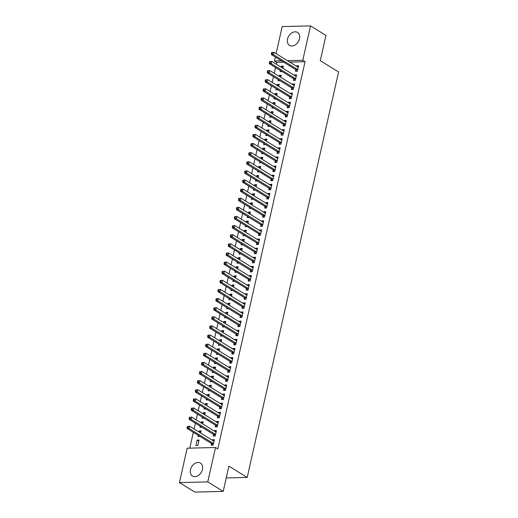 <?xml version="1.0" encoding="UTF-8"?>
<svg xmlns="http://www.w3.org/2000/svg" width="518" height="518" viewBox="0 0 518 518"><rect width="100%" height="100%" fill="white"/><g stroke="black" fill="none" stroke-linecap="round" stroke-linejoin="round"><path stroke-width="0.78" d="M299.475 38.772A7.628 5.543 121.7 0 1 289.497 45.416A7.628 5.543 121.7 0 1 287.522 39.064A7.628 5.543 121.7 0 1 297.5 32.427A7.628 5.543 121.7 0 1 299.475 38.772M202.428 469.418A7.628 5.543 121.7 0 1 192.45 476.055A7.628 5.543 121.7 0 1 190.475 469.703A7.628 5.543 121.7 0 1 200.453 463.066A7.628 5.543 121.7 0 1 202.428 469.418M283.741 62.212L276.722 62.38L276.314 64.193M275.557 67.554L274.255 73.31M273.498 76.67L272.203 82.433M271.445 85.787L270.143 91.55M269.392 94.911L268.091 100.673M267.333 104.027L266.038 109.79M265.281 113.151L263.979 118.913M263.222 122.267L261.927 128.03M261.169 131.391L259.868 137.153M259.117 140.507L257.815 146.27M257.058 149.631L255.762 155.394M255.005 158.748L253.703 164.51M252.946 167.871L251.651 173.634M250.893 176.988L249.592 182.75M248.834 186.111L247.539 191.874M246.782 195.228L245.48 200.99M244.729 204.351L243.428 210.114M242.67 213.468L241.375 219.231M240.617 222.591L239.316 228.354M238.558 231.708L237.263 237.471M236.506 240.831L235.204 246.587M234.453 249.948L233.152 255.711M232.394 259.065L231.099 264.827M230.342 268.188L229.04 273.951M228.283 277.305L226.988 283.068M226.23 286.428L224.929 292.191M224.171 295.545L222.876 301.308M222.118 304.668L220.823 310.431M220.066 313.785L218.764 319.548M218.007 322.908L216.712 328.671M215.954 332.025L214.653 337.788M213.895 341.148L212.6 346.911M211.843 350.265L210.541 356.028M209.79 359.388L208.489 365.151M207.731 368.505L206.436 374.268M205.678 377.628L204.377 383.391M203.619 386.745L202.324 392.508M201.567 395.869L200.265 401.625M199.514 404.985L198.213 410.748M197.455 414.109L196.16 419.865M195.403 423.225L194.101 428.988M193.344 432.342L189.789 448.135M276.722 62.38L274.43 60.969L275.323 57.019M276.081 53.665L282.18 26.586L310.528 25.9L302.784 60.282L287.419 60.651M310.528 25.9L325.971 35.418L320.279 60.684L338.584 71.963L247.203 477.434L228.904 466.148L223.213 491.414L194.859 492.1L179.416 482.582L187.166 448.2L215.514 447.513L207.77 481.895L179.416 482.582M226.243 477.939L247.203 477.434M278.354 79.662L278.101 80.756L280.024 80.691M279.105 76.301L279.338 75.285L281.255 75.239L280.782 77.337M293.758 78.911L293.428 80.387L295.344 80.342L296.574 74.87L294.658 74.916L294.541 75.434M274.242 97.902L273.996 98.996L275.913 98.932M275 94.541L275.226 93.525L277.143 93.48L276.67 95.577M289.653 97.151L289.316 98.627L291.233 98.582L292.463 93.111L290.553 93.156L290.436 93.674M270.131 116.142L269.884 117.236L271.801 117.172M270.888 112.782L271.115 111.765L273.031 111.72L272.559 113.811M285.541 115.391L285.204 116.867L287.121 116.822L288.358 111.351L286.441 111.396L286.325 111.914M266.019 134.382L265.773 135.476L267.689 135.412M266.776 131.022L267.003 130.005L268.92 129.96L268.447 132.051M281.429 133.631L281.093 135.107L283.009 135.062L284.246 129.584L282.329 129.636L282.213 130.154M261.907 152.622L261.661 153.716L263.584 153.652M262.665 149.262L262.891 148.245L264.808 148.2L264.335 150.291M277.318 151.871L276.988 153.347L278.898 153.302L280.134 147.824L278.218 147.876L278.101 148.394M257.796 170.862L257.55 171.957L259.473 171.892M258.553 167.502L258.786 166.485L260.696 166.44L260.23 168.531M273.206 170.111L272.876 171.587L274.793 171.536L276.023 166.064L274.106 166.116L273.99 166.634M253.69 189.102L253.438 190.197L255.361 190.132M254.442 185.742L254.675 184.725L256.591 184.68L256.119 186.771M269.095 188.351L268.764 189.828L270.681 189.776L271.911 184.304L269.995 184.356L269.878 184.874M249.579 207.336L249.333 208.437L251.249 208.372M250.336 203.982L250.563 202.965L252.48 202.92L252.007 205.011M264.989 206.591L264.653 208.068L266.569 208.016L267.8 202.544L265.889 202.59L265.773 203.114M245.467 225.576L245.221 226.677L247.138 226.612M246.225 222.222L246.451 221.205L248.368 221.16L247.895 223.252M260.878 224.825L260.541 226.301L262.458 226.256L263.694 220.785L261.778 220.83L261.661 221.348M241.356 243.816L241.11 244.917L243.026 244.852M242.113 240.462L242.34 239.445L244.256 239.4L243.784 241.492M256.766 243.065L256.436 244.541L258.346 244.496L259.583 239.025L257.666 239.07L257.55 239.588M237.244 262.056L236.998 263.157L238.921 263.092M238.002 258.702L238.235 257.686L240.145 257.634L239.672 259.732M252.654 261.305L252.324 262.781L254.241 262.736L255.471 257.265L253.555 257.31L253.438 257.828M233.132 280.296L232.886 281.397L234.809 281.332M233.89 276.942L234.123 275.926L236.04 275.874L235.567 277.972M248.543 279.545L248.213 281.021L250.129 280.976L251.359 275.505L249.443 275.55L249.326 276.068M229.027 298.536L228.775 299.637L230.698 299.566M229.778 295.182L230.011 294.166L231.928 294.114L231.455 296.212M244.431 297.785L244.101 299.262L246.018 299.216L247.248 293.745L245.331 293.79L245.215 294.308M224.916 316.776L224.67 317.877L226.586 317.806M225.673 313.422L225.9 312.399L227.816 312.354L227.344 314.452M240.326 316.025L239.989 317.502L241.906 317.456L243.136 311.985L241.226 312.03L241.11 312.548M220.804 335.016L220.558 336.111L222.475 336.046M221.562 331.662L221.788 330.639L223.705 330.594L223.232 332.692M236.214 334.265L235.878 335.742L237.794 335.696L239.031 330.225L237.114 330.27L236.998 330.788M216.692 353.257L216.446 354.351L218.363 354.286M217.45 349.896L217.677 348.879L219.593 348.834L219.12 350.932M232.103 352.505L231.773 353.982L233.683 353.936L234.919 348.465L233.003 348.51L232.886 349.028M212.581 371.497L212.335 372.591L214.258 372.526M213.338 368.136L213.571 367.12L215.482 367.074L215.009 369.172M227.991 370.746L227.661 372.222L229.578 372.177L230.808 366.705L228.891 366.75L228.775 367.268M208.469 389.737L208.223 390.831L210.146 390.766M209.227 386.376L209.46 385.36L211.376 385.314L210.904 387.412M223.88 388.986L223.549 390.462L225.466 390.417L226.696 384.945L224.78 384.991L224.663 385.509M204.364 407.977L204.111 409.071L206.034 409.006M205.122 404.616L205.348 403.6L207.265 403.554L206.792 405.652M219.768 407.226L219.438 408.702L221.354 408.657L222.585 403.185L220.674 403.231L220.551 403.749M200.252 426.217L200.006 427.311L201.923 427.246M201.01 422.856L201.237 421.84L203.153 421.794L202.68 423.892M215.663 425.466L215.326 426.942L217.243 426.897L218.479 421.425L216.563 421.471L216.446 421.989M195.895 445.551L197.811 445.506L199.041 440.035L197.125 440.08L195.895 445.551M211.551 443.706L211.214 445.182L213.131 445.137L214.368 439.665L212.451 439.711L212.335 440.229M215.514 447.513L217.806 448.925L305.07 61.694L289.704 62.063M213.604 434.583L213.274 436.059L215.19 436.014L216.42 430.542L214.504 430.587L214.387 431.105M198.193 435.334L197.947 436.434L199.87 436.37M198.951 431.98L199.184 430.963L201.101 430.911L200.628 433.009M217.715 416.342L217.385 417.819L219.295 417.773L220.532 412.302L218.615 412.347L218.499 412.865M202.305 417.094L202.059 418.194L203.982 418.13M203.062 413.74L203.296 412.723L205.206 412.671L204.733 414.769M221.827 398.102L221.497 399.579L223.407 399.533L224.644 394.062L222.727 394.107L222.611 394.625M206.417 398.854L206.17 399.954L208.087 399.89M207.174 395.499L207.401 394.483L209.317 394.438L208.845 396.529M225.939 379.869L225.602 381.345L227.519 381.293L228.755 375.822L226.839 375.867L226.722 376.385M210.528 380.613L210.282 381.714L212.199 381.649M211.286 377.259L211.512 376.243L213.429 376.197L212.956 378.289M230.05 361.629L229.714 363.105L231.63 363.053L232.86 357.582L230.95 357.627L230.834 358.152M214.64 362.38L214.394 363.474L216.31 363.409M215.397 359.019L215.624 358.003L217.541 357.957L217.068 360.049M234.155 343.389L233.825 344.865L235.742 344.813L236.972 339.342L235.055 339.394L234.939 339.912M218.751 344.14L218.499 345.234L220.422 345.169M219.502 340.779L219.736 339.763L221.652 339.717L221.18 341.809M238.267 325.149L237.937 326.625L239.853 326.58L241.084 321.102L239.167 321.154L239.051 321.672M222.857 325.9L222.611 326.994L224.534 326.929M223.614 322.539L223.847 321.523L225.757 321.477L225.291 323.569M242.379 306.909L242.048 308.385L243.959 308.339L245.195 302.862L243.279 302.913L243.162 303.431M226.968 307.66L226.722 308.754L228.645 308.689M227.726 304.299L227.952 303.283L229.869 303.237L229.396 305.329M246.49 288.668L246.154 290.145L248.07 290.099L249.307 284.628L247.39 284.673L247.274 285.191M231.08 289.42L230.834 290.514L232.75 290.449M231.837 286.059L232.064 285.042L233.981 284.997L233.508 287.089M250.602 270.428L250.265 271.905L252.182 271.859L253.419 266.388L251.502 266.433L251.385 266.951M235.191 271.179L234.945 272.274L236.862 272.209M235.949 267.819L236.176 266.802L238.092 266.757L237.62 268.848M254.707 252.188L254.377 253.665L256.293 253.619L257.524 248.148L255.614 248.193L255.497 248.711M239.303 252.939L239.057 254.034L240.974 253.969M240.061 249.579L240.287 248.562L242.204 248.517L241.731 250.615M258.819 233.948L258.488 235.425L260.405 235.379L261.635 229.908L259.719 229.953L259.602 230.471M243.415 234.699L243.162 235.794L245.085 235.729M244.166 231.339L244.399 230.322L246.315 230.277L245.843 232.375M262.93 215.708L262.6 217.184L264.517 217.139L265.747 211.668L263.83 211.713L263.714 212.231M247.52 216.459L247.274 217.554L249.197 217.489M248.277 213.099L248.511 212.082L250.421 212.037L249.954 214.135M267.042 197.468L266.712 198.944L268.622 198.899L269.859 193.428L267.942 193.473L267.825 193.991M251.631 198.219L251.385 199.313L253.302 199.249M252.389 194.859L252.616 193.842L254.532 193.797L254.06 195.895M271.154 179.228L270.817 180.704L272.733 180.659L273.97 175.188L272.054 175.233L271.937 175.751M255.743 179.979L255.497 181.073L257.414 181.009M256.501 176.625L256.727 175.602L258.644 175.557L258.171 177.655M275.265 160.988L274.928 162.464L276.845 162.419L278.082 156.948L276.165 156.993L276.049 157.511M259.855 161.739L259.609 162.84L261.525 162.769M260.612 158.385L260.839 157.362L262.755 157.317L262.283 159.414M279.37 142.748L279.04 144.224L280.957 144.179L282.187 138.707L280.277 138.753L280.154 139.271M263.966 143.499L263.714 144.6L265.637 144.528M264.717 140.145L264.951 139.122L266.867 139.077L266.394 141.174M283.482 124.508L283.152 125.984L285.068 125.939L286.299 120.467L284.382 120.513L284.265 121.031M268.071 125.259L267.825 126.36L269.748 126.288M268.829 121.905L269.062 120.888L270.979 120.836L270.506 122.934M287.594 106.268L287.263 107.744L289.18 107.699L290.41 102.227L288.494 102.273L288.377 102.791M272.183 107.019L271.937 108.12L273.86 108.055M272.941 103.665L273.174 102.648L275.084 102.596L274.611 104.694M291.705 88.028L291.375 89.504L293.285 89.459L294.522 83.987L292.605 84.033L292.489 84.551M276.295 88.779L276.049 89.879L277.965 89.815M277.052 85.425L277.279 84.408L279.196 84.356L278.723 86.454M295.817 69.788L295.48 71.264L297.397 71.219L298.633 65.747L296.717 65.792L296.6 66.31M280.406 70.539L280.16 71.639L282.077 71.575M281.164 67.185L281.391 66.168L283.307 66.123L282.834 68.214M281.449 60.8L274.43 60.969M223.213 491.414L207.77 481.895M305.07 61.694L302.784 60.282M214.122 440.74L212.451 439.711M198.802 441.109L197.125 440.08M216.181 431.623L214.504 430.587M200.854 431.993L199.184 430.963M218.233 422.5L216.563 421.471M202.907 422.869L201.237 421.84M220.286 413.383L218.615 412.347M204.966 413.752L203.296 412.723M222.345 404.26L220.674 403.231M207.019 404.629L205.348 403.6M224.398 395.143L222.727 394.107M209.078 395.512L207.401 394.483M226.457 386.02L224.78 384.991M211.13 386.389L209.46 385.36M228.509 376.903L226.839 375.867M213.183 377.272L211.512 376.243M230.568 367.78L228.891 366.75M215.242 368.156L213.571 367.12M232.621 358.663L230.95 357.627M217.295 359.032L215.624 358.003M234.673 349.54L233.003 348.51M219.354 349.915L217.677 348.879M236.732 340.423L235.055 339.394M221.406 340.792L219.736 339.763M238.785 331.3L237.114 330.27M223.465 331.675L221.788 330.639M240.844 322.183L239.167 321.154M225.518 322.552L223.847 321.523M242.897 313.06L241.226 312.03M227.57 313.435L225.9 312.399M244.949 303.943L243.279 302.913M229.629 304.312L227.952 303.283M247.008 294.82L245.331 293.79M231.682 295.195L230.011 294.166M249.061 285.703L247.39 284.673M233.741 286.072L232.064 285.042M251.12 276.58L249.443 275.55M235.794 276.955L234.123 275.926M253.172 267.463L251.502 266.433M237.846 267.832L236.176 266.802M255.225 258.346L253.555 257.31M239.905 258.715L238.235 257.686M257.284 249.223L255.614 248.193M241.958 249.592L240.287 248.562M259.337 240.106L257.666 239.07M244.017 240.475L242.34 239.445M261.396 230.983L259.719 229.953M246.069 231.352L244.399 230.322M263.448 221.866L261.778 220.83M248.128 222.235L246.451 221.205M265.507 212.743L263.83 211.713M250.181 213.118L248.511 212.082M267.56 203.626L265.889 202.59M252.234 203.995L250.563 202.965M269.613 194.503L267.942 193.473M254.293 194.878L252.616 193.842M271.672 185.386L269.995 184.356M256.345 185.755L254.675 184.725M273.724 176.262L272.054 175.233M258.404 176.638L256.727 175.602M275.783 167.146L274.106 166.116M260.457 167.515L258.786 166.485M277.836 158.022L276.165 156.993M262.509 158.398L260.839 157.362M279.888 148.906L278.218 147.876M264.568 149.275L262.891 148.245M281.947 139.782L280.277 138.753M266.621 140.158L264.951 139.122M284 130.666L282.329 129.636M268.68 131.035L267.003 130.005M286.059 121.542L284.382 120.513M270.733 121.918L269.062 120.888M288.112 112.425L286.441 111.396M272.785 112.794L271.115 111.765M290.164 103.309L288.494 102.273M274.844 103.678L273.174 102.648M292.223 94.185L290.553 93.156M276.897 94.554L275.226 93.525M294.276 85.069L292.605 84.033M278.956 85.438L277.279 84.408M296.335 75.945L294.658 74.916M281.009 76.314L279.338 75.285M298.387 66.828L296.717 65.792M283.068 67.198L281.391 66.168M187.335 426.456L187.127 427.363L187.898 427.35L188.099 426.437L187.335 426.456L189.575 426.197L213.707 441.077A0.978 0.609 88.6 0 0 213.934 441.142L214.031 441.142M188.099 426.437L189.575 426.197L189.057 428.477L187.147 428.522L211.279 443.402A0.978 0.609 88.6 0 1 211.48 443.602L212.529 445.15M213.468 443.661L213.397 443.55A0.978 0.609 88.6 0 0 213.196 443.356L189.057 428.477L187.898 427.35M187.127 427.363L187.147 428.522M189.387 417.333L189.187 418.246L189.951 418.227L190.158 417.314L189.387 417.333L191.628 417.074L215.766 431.954A0.978 0.609 88.6 0 0 215.993 432.018L216.09 432.018M190.158 417.314L191.628 417.074L191.116 419.353L189.199 419.405L213.332 434.285A0.978 0.609 88.6 0 1 213.533 434.479L214.588 436.026M215.52 434.537L215.449 434.434A0.978 0.609 88.6 0 0 215.248 434.233L191.116 419.353L189.951 418.227M189.187 418.246L189.199 419.405M191.446 408.216L191.239 409.123L192.003 409.11L192.21 408.197L191.446 408.216L193.687 407.957L217.819 422.837A0.978 0.609 88.6 0 0 218.046 422.902L218.143 422.902M192.21 408.197L193.687 407.957L193.169 410.237L191.252 410.282L215.391 425.161A0.978 0.609 88.6 0 1 215.592 425.362L216.641 426.91M217.573 425.42L217.502 425.31A0.978 0.609 88.6 0 0 217.307 425.116L193.169 410.237L192.003 409.11M191.239 409.123L191.252 410.282M193.499 399.093L193.298 400.006L194.062 399.987L194.269 399.074L193.499 399.093L195.739 398.834L219.872 413.714A0.978 0.609 88.6 0 0 220.105 413.778L220.202 413.778M194.269 399.074L195.739 398.834L195.228 401.113L193.311 401.165L217.443 416.045A0.978 0.609 88.6 0 1 217.644 416.239L218.7 417.786M219.632 416.297L219.561 416.194A0.978 0.609 88.6 0 0 219.36 415.993L195.228 401.113L194.062 399.987M193.298 400.006L193.311 401.165M195.558 389.976L195.351 390.889L196.115 390.87L196.322 389.957L195.558 389.976L197.792 389.717L221.931 404.597A0.978 0.609 88.6 0 0 222.157 404.662L222.254 404.662M196.322 389.957L197.792 389.717L197.28 391.996L195.364 392.042L219.502 406.921A0.978 0.609 88.6 0 1 219.697 407.122L220.752 408.67M221.685 407.18L221.613 407.07A0.978 0.609 88.6 0 0 221.419 406.876L197.28 391.996L196.115 390.87M195.351 390.889L195.364 392.042M197.611 380.853L197.403 381.766L198.174 381.747L198.375 380.834L197.611 380.853L199.851 380.594L223.983 395.474A0.978 0.609 88.6 0 0 224.216 395.545L224.307 395.538M198.375 380.834L199.851 380.594L199.333 382.873L197.423 382.925L221.555 397.805A0.978 0.609 88.6 0 1 221.756 397.999L222.811 399.553M223.744 398.057L223.672 397.954A0.978 0.609 88.6 0 0 223.472 397.753L199.333 382.873L198.174 381.747M197.403 381.766L197.423 382.925M199.67 371.736L199.462 372.649L200.226 372.63L200.434 371.717L199.67 371.736L201.903 371.477L226.042 386.357A0.978 0.609 88.6 0 0 226.269 386.422L226.366 386.422M200.434 371.717L201.903 371.477L201.392 373.756L199.475 373.802L223.614 388.681A0.978 0.609 88.6 0 1 223.808 388.882L224.864 390.43M225.796 388.94L225.725 388.837A0.978 0.609 88.6 0 0 225.524 388.636L201.392 373.756L200.226 372.63M199.462 372.649L199.475 373.802M201.722 362.613L201.515 363.526L202.285 363.506L202.486 362.594L201.722 362.613L203.962 362.354L228.095 377.233A0.978 0.609 88.6 0 0 228.321 377.305L228.419 377.298M202.486 362.594L203.962 362.354L203.444 364.64L201.528 364.685L225.667 379.565A0.978 0.609 88.6 0 1 225.867 379.759L226.916 381.313M227.855 379.817L227.778 379.713A0.978 0.609 88.6 0 0 227.583 379.519L203.444 364.64L202.285 363.506M201.515 363.526L201.528 364.685M203.775 353.496L203.574 354.409L204.338 354.39L204.545 353.477L203.775 353.496L206.015 353.237L230.154 368.117A0.978 0.609 88.6 0 0 230.38 368.181L230.478 368.181M204.545 353.477L206.015 353.237L205.504 355.516L203.587 355.562L227.719 370.441A0.978 0.609 88.6 0 1 227.92 370.642L228.975 372.189M229.908 370.7L229.837 370.597A0.978 0.609 88.6 0 0 229.636 370.396L205.504 355.516L204.338 354.39M203.574 354.409L203.587 355.562M205.834 344.373L205.627 345.286L206.391 345.266L206.598 344.353L205.834 344.373L208.068 344.114L232.206 358.993A0.978 0.609 88.6 0 0 232.433 359.065L232.53 359.058M206.598 344.353L208.068 344.114L207.556 346.4L205.64 346.445L229.778 361.324A0.978 0.609 88.6 0 1 229.973 361.519L231.028 363.073M231.96 361.577L231.889 361.473A0.978 0.609 88.6 0 0 231.695 361.279L207.556 346.4L206.391 345.266M205.627 345.286L205.64 346.445M207.886 335.256L207.679 336.169L208.45 336.15L208.657 335.237L207.886 335.256L210.127 334.997L234.259 349.877A0.978 0.609 88.6 0 0 234.492 349.941L234.583 349.941M208.657 335.237L210.127 334.997L209.615 337.276L207.699 337.322L231.831 352.201A0.978 0.609 88.6 0 1 232.032 352.402L233.087 353.949M234.019 352.46L233.948 352.357A0.978 0.609 88.6 0 0 233.747 352.156L209.615 337.276L208.45 336.15M207.679 336.169L207.699 337.322M209.945 326.133L209.738 327.046L210.502 327.026L210.709 326.12L209.945 326.133L212.179 325.88L236.318 340.76A0.978 0.609 88.6 0 0 236.545 340.825L236.642 340.818M210.709 326.12L212.179 325.88L211.668 328.159L209.751 328.205L233.89 343.084A0.978 0.609 88.6 0 1 234.084 343.279L235.14 344.833M236.072 343.337L236.001 343.233A0.978 0.609 88.6 0 0 235.8 343.039L211.668 328.159L210.502 327.026M209.738 327.046L209.751 328.205M211.998 317.016L211.791 317.929L212.561 317.91L212.762 316.997L211.998 317.016L214.238 316.757L238.371 331.637A0.978 0.609 88.6 0 0 238.597 331.701L238.694 331.701M212.762 316.997L214.238 316.757L213.72 319.036L211.81 319.082L235.943 333.961A0.978 0.609 88.6 0 1 236.143 334.162L237.192 335.709M238.131 334.22L238.06 334.116A0.978 0.609 88.6 0 0 237.859 333.916L213.72 319.036L212.561 317.91M211.791 317.929L211.81 319.082M214.051 307.893L213.85 308.806L214.614 308.786L214.821 307.88L214.051 307.893L216.291 307.64L240.43 322.52A0.978 0.609 88.6 0 0 240.656 322.584L240.753 322.578M214.821 307.88L216.291 307.64L215.779 309.919L213.863 309.965L237.995 324.844A0.978 0.609 88.6 0 1 238.196 325.039L239.251 326.593M240.184 325.103L240.112 324.993A0.978 0.609 88.6 0 0 239.912 324.799L215.779 309.919L214.614 308.786M213.85 308.806L213.863 309.965M216.11 298.776L215.902 299.689L216.666 299.669L216.874 298.756L216.11 298.776L218.35 298.517L242.482 313.396A0.978 0.609 88.6 0 0 242.709 313.461L242.806 313.461M216.874 298.756L218.35 298.517L217.832 300.796L215.915 300.841L240.054 315.721A0.978 0.609 88.6 0 1 240.255 315.922L241.304 317.469M242.236 315.98L242.165 315.876A0.978 0.609 88.6 0 0 241.971 315.676L217.832 300.796L216.666 299.669M215.902 299.689L215.915 300.841M218.162 289.659L217.961 290.566L218.725 290.546L218.933 289.64L218.162 289.659L220.403 289.4L244.535 304.28A0.978 0.609 88.6 0 0 244.768 304.344L244.865 304.338M218.933 289.64L220.403 289.4L219.891 291.679L217.974 291.725L242.107 306.604A0.978 0.609 88.6 0 1 242.307 306.798L243.363 308.352M244.295 306.863L244.224 306.753A0.978 0.609 88.6 0 0 244.023 306.559L219.891 291.679L218.725 290.546M217.961 290.566L217.974 291.725M220.221 280.536L220.014 281.449L220.778 281.429L220.985 280.516L220.221 280.536L222.455 280.277L246.594 295.156A0.978 0.609 88.6 0 0 246.821 295.221L246.918 295.221M220.985 280.516L222.455 280.277L221.944 282.556L220.027 282.601L244.166 297.481A0.978 0.609 88.6 0 1 244.36 297.682L245.415 299.229M246.348 297.74L246.277 297.636A0.978 0.609 88.6 0 0 246.076 297.436L221.944 282.556L220.778 281.429M220.014 281.449L220.027 282.601M222.274 271.419L222.067 272.326L222.837 272.313L223.038 271.4L222.274 271.419L224.514 271.16L248.646 286.04A0.978 0.609 88.6 0 0 248.88 286.104L248.97 286.104M223.038 271.4L224.514 271.16L223.996 273.439L222.086 273.485L246.218 288.364A0.978 0.609 88.6 0 1 246.419 288.558L247.468 290.112M248.407 288.623L248.336 288.513A0.978 0.609 88.6 0 0 248.135 288.319L223.996 273.439L222.837 272.313M222.067 272.326L222.086 273.485M224.326 262.296L224.126 263.209L224.89 263.189L225.097 262.276L224.326 262.296L226.567 262.037L250.706 276.916A0.978 0.609 88.6 0 0 250.932 276.981L251.029 276.981M225.097 262.276L226.567 262.037L226.055 264.316L224.139 264.368L248.271 279.247A0.978 0.609 88.6 0 1 248.472 279.442L249.527 280.989M250.459 279.5L250.388 279.396A0.978 0.609 88.6 0 0 250.188 279.196L226.055 264.316L224.89 263.189M224.126 263.209L224.139 264.368M226.385 253.179L226.178 254.085L226.942 254.073L227.149 253.16L226.385 253.179L228.626 252.92L252.758 267.8A0.978 0.609 88.6 0 0 252.985 267.864L253.082 267.864M227.149 253.16L228.626 252.92L228.108 255.199L226.191 255.244L250.33 270.124A0.978 0.609 88.6 0 1 250.531 270.325L251.58 271.872M252.512 270.383L252.441 270.273A0.978 0.609 88.6 0 0 252.247 270.079L228.108 255.199L226.942 254.073M226.178 254.085L226.191 255.244M228.438 244.056L228.237 244.969L229.001 244.949L229.209 244.036L228.438 244.056L230.678 243.797L254.811 258.676A0.978 0.609 88.6 0 0 255.044 258.741L255.141 258.741M229.209 244.036L230.678 243.797L230.167 246.076L228.25 246.128L252.383 261.007A0.978 0.609 88.6 0 1 252.583 261.201L253.639 262.749M254.571 261.26L254.5 261.156A0.978 0.609 88.6 0 0 254.299 260.955L230.167 246.076L229.001 244.949M228.237 244.969L228.25 246.128M230.497 234.939L230.29 235.852L231.054 235.832L231.261 234.919L230.497 234.939L232.731 234.68L256.87 249.559A0.978 0.609 88.6 0 0 257.096 249.624L257.193 249.624M231.261 234.919L232.731 234.68L232.219 236.959L230.303 237.004L254.442 251.884A0.978 0.609 88.6 0 1 254.636 252.085L255.691 253.632M256.624 252.143L256.552 252.033A0.978 0.609 88.6 0 0 256.358 251.839L232.219 236.959L231.054 235.832M230.29 235.852L230.303 237.004M232.55 225.816L232.342 226.729L233.113 226.709L233.314 225.796L232.55 225.816L234.79 225.557L258.922 240.436A0.978 0.609 88.6 0 0 259.155 240.501L259.246 240.501M233.314 225.796L234.79 225.557L234.272 227.836L232.362 227.888L256.494 242.767A0.978 0.609 88.6 0 1 256.695 242.961L257.75 244.515M258.683 243.02L258.611 242.916A0.978 0.609 88.6 0 0 258.411 242.715L234.272 227.836L233.113 226.709M232.342 226.729L232.362 227.888M234.609 216.699L234.401 217.612L235.166 217.592L235.373 216.679L234.609 216.699L236.843 216.44L260.981 231.319A0.978 0.609 88.6 0 0 261.208 231.384L261.305 231.384M235.373 216.679L236.843 216.44L236.331 218.719L234.414 218.764L258.553 233.644A0.978 0.609 88.6 0 1 258.747 233.845L259.803 235.392M260.735 233.903L260.664 233.793A0.978 0.609 88.6 0 0 260.463 233.599L236.331 218.719L235.166 217.592M234.401 217.612L234.414 218.764M236.661 207.576L236.454 208.489L237.225 208.469L237.425 207.556L236.661 207.576L238.902 207.317L263.034 222.196A0.978 0.609 88.6 0 0 263.261 222.267L263.358 222.261M237.425 207.556L238.902 207.317L238.384 209.602L236.467 209.648L260.606 224.527A0.978 0.609 88.6 0 1 260.807 224.721L261.855 226.275M262.794 224.78L262.717 224.676A0.978 0.609 88.6 0 0 262.522 224.482L238.384 209.602L237.225 208.469M236.454 208.489L236.467 209.648M238.714 198.459L238.513 199.372L239.277 199.352L239.484 198.439L238.714 198.459L240.954 198.2L265.093 213.079A0.978 0.609 88.6 0 0 265.32 213.144L265.417 213.144M239.484 198.439L240.954 198.2L240.443 200.479L238.526 200.524L262.658 215.404A0.978 0.609 88.6 0 1 262.859 215.605L263.915 217.152M264.847 215.663L264.776 215.559A0.978 0.609 88.6 0 0 264.575 215.358L240.443 200.479L239.277 199.352M238.513 199.372L238.526 200.524M240.773 189.335L240.566 190.248L241.33 190.229L241.537 189.316L240.773 189.335L243.007 189.076L267.146 203.956A0.978 0.609 88.6 0 0 267.372 204.027L267.469 204.021M241.537 189.316L243.007 189.076L242.495 191.362L240.579 191.407L264.717 206.287A0.978 0.609 88.6 0 1 264.912 206.481L265.967 208.035M266.899 206.54L266.828 206.436A0.978 0.609 88.6 0 0 266.634 206.242L242.495 191.362L241.33 190.229M240.566 190.248L240.579 191.407M242.825 180.219L242.618 181.132L243.389 181.112L243.596 180.199L242.825 180.219L245.066 179.96L269.198 194.839A0.978 0.609 88.6 0 0 269.431 194.904L269.522 194.904M243.596 180.199L245.066 179.96L244.554 182.239L242.638 182.284L266.77 197.164A0.978 0.609 88.6 0 1 266.971 197.364L268.026 198.912M268.959 197.423L268.887 197.319A0.978 0.609 88.6 0 0 268.687 197.118L244.554 182.239L243.389 181.112M242.618 181.132L242.638 182.284M244.884 171.095L244.677 172.008L245.441 171.989L245.649 171.076L244.884 171.095L247.118 170.836L271.257 185.722A0.978 0.609 88.6 0 0 271.484 185.787L271.581 185.781M245.649 171.076L247.118 170.836L246.607 173.122L244.69 173.167L268.829 188.047A0.978 0.609 88.6 0 1 269.023 188.241L270.079 189.795M271.011 188.299L270.94 188.196A0.978 0.609 88.6 0 0 270.739 188.002L246.607 173.122L245.441 171.989M244.677 172.008L244.69 173.167M246.937 161.979L246.73 162.892L247.5 162.872L247.701 161.959L246.937 161.979L249.177 161.72L273.31 176.599A0.978 0.609 88.6 0 0 273.536 176.664L273.634 176.664M247.701 161.959L249.177 161.72L248.659 163.999L246.749 164.044L270.882 178.924A0.978 0.609 88.6 0 1 271.082 179.124L272.131 180.672M273.07 179.183L272.999 179.079A0.978 0.609 88.6 0 0 272.798 178.878L248.659 163.999L247.5 162.872M246.73 162.892L246.749 164.044M248.99 152.855L248.789 153.768L249.553 153.749L249.76 152.842L248.99 152.855L251.23 152.603L275.369 167.482A0.978 0.609 88.6 0 0 275.595 167.547L275.693 167.541M249.76 152.842L251.23 152.603L250.718 154.882L248.802 154.927L272.934 169.807A0.978 0.609 88.6 0 1 273.135 170.001L274.19 171.555M275.123 170.059L275.052 169.956A0.978 0.609 88.6 0 0 274.851 169.762L250.718 154.882L249.553 153.749M248.789 153.768L248.802 154.927M251.049 143.739L250.841 144.651L251.606 144.632L251.813 143.719L251.049 143.739L253.289 143.48L277.421 158.359A0.978 0.609 88.6 0 0 277.648 158.424L277.745 158.424M251.813 143.719L253.289 143.48L252.771 145.759L250.854 145.804L274.993 160.684A0.978 0.609 88.6 0 1 275.194 160.884L276.243 162.432M277.175 160.943L277.104 160.839A0.978 0.609 88.6 0 0 276.91 160.638L252.771 145.759L251.606 144.632M250.841 144.651L250.854 145.804M253.101 134.615L252.901 135.528L253.665 135.509L253.872 134.602L253.101 134.615L255.342 134.363L279.474 149.242A0.978 0.609 88.6 0 0 279.707 149.307L279.804 149.301M253.872 134.602L255.342 134.363L254.83 136.642L252.913 136.687L277.046 151.567A0.978 0.609 88.6 0 1 277.247 151.761L278.302 153.315M279.234 151.826L279.163 151.716A0.978 0.609 88.6 0 0 278.962 151.521L254.83 136.642L253.665 135.509M252.901 135.528L252.913 136.687M255.16 125.498L254.953 126.411L255.717 126.392L255.924 125.479L255.16 125.498L257.394 125.239L281.533 140.119A0.978 0.609 88.6 0 0 281.76 140.184L281.857 140.184M255.924 125.479L257.394 125.239L256.883 127.519L254.966 127.564L279.105 142.444A0.978 0.609 88.6 0 1 279.299 142.644L280.355 144.192M281.287 142.703L281.216 142.599A0.978 0.609 88.6 0 0 281.021 142.398L256.883 127.519L255.717 126.392M254.953 126.411L254.966 127.564M257.213 116.382L257.006 117.288L257.776 117.275L257.977 116.362L257.213 116.382L259.453 116.123L283.586 131.002A0.978 0.609 88.6 0 0 283.819 131.067L283.909 131.06M257.977 116.362L259.453 116.123L258.935 118.402L257.025 118.447L281.157 133.327A0.978 0.609 88.6 0 1 281.358 133.521L282.414 135.075M283.346 133.586L283.275 133.476A0.978 0.609 88.6 0 0 283.074 133.281L258.935 118.402L257.776 117.275M257.006 117.288L257.025 118.447M259.272 107.258L259.065 108.171L259.829 108.152L260.036 107.239L259.272 107.258L261.506 106.999L285.645 121.879A0.978 0.609 88.6 0 0 285.871 121.944L285.968 121.944M260.036 107.239L261.506 106.999L260.994 109.279L259.078 109.324L283.216 124.203A0.978 0.609 88.6 0 1 283.411 124.404L284.466 125.952M285.399 124.462L285.327 124.359A0.978 0.609 88.6 0 0 285.127 124.158L260.994 109.279L259.829 108.152M259.065 108.171L259.078 109.324M261.325 98.142L261.117 99.048L261.888 99.035L262.089 98.122L261.325 98.142L263.565 97.883L287.697 112.762A0.978 0.609 88.6 0 0 287.924 112.827L288.021 112.827M262.089 98.122L263.565 97.883L263.047 100.162L261.13 100.207L285.269 115.087A0.978 0.609 88.6 0 1 285.47 115.287L286.519 116.835M287.458 115.346L287.38 115.236A0.978 0.609 88.6 0 0 287.186 115.041L263.047 100.162L261.888 99.035M261.117 99.048L261.13 100.207M263.377 89.018L263.176 89.931L263.94 89.912L264.148 88.999L263.377 89.018L265.617 88.759L289.756 103.639A0.978 0.609 88.6 0 0 289.983 103.704L290.08 103.704M264.148 88.999L265.617 88.759L265.106 91.038L263.189 91.09L287.322 105.97A0.978 0.609 88.6 0 1 287.522 106.164L288.578 107.712M289.51 106.222L289.439 106.119A0.978 0.609 88.6 0 0 289.238 105.918L265.106 91.038L263.94 89.912M263.176 89.931L263.189 91.09M265.436 79.901L265.229 80.808L265.993 80.795L266.2 79.882L265.436 79.901L267.67 79.642L291.809 94.522A0.978 0.609 88.6 0 0 292.035 94.587L292.133 94.587M266.2 79.882L267.67 79.642L267.159 81.922L265.242 81.967L289.381 96.847A0.978 0.609 88.6 0 1 289.575 97.047L290.63 98.595M291.563 97.106L291.492 96.996A0.978 0.609 88.6 0 0 291.297 96.801L267.159 81.922L265.993 80.795M265.229 80.808L265.242 81.967M267.489 70.778L267.282 71.691L268.052 71.672L268.253 70.759L267.489 70.778L269.729 70.519L293.861 85.399A0.978 0.609 88.6 0 0 294.094 85.464L294.185 85.464M268.253 70.759L269.729 70.519L269.218 72.798L267.301 72.85L291.433 87.73A0.978 0.609 88.6 0 1 291.634 87.924L292.689 89.472M293.622 87.982L293.551 87.879A0.978 0.609 88.6 0 0 293.35 87.678L269.218 72.798L268.052 71.672M267.282 71.691L267.301 72.85M269.548 61.661L269.341 62.574L270.105 62.555L270.312 61.642L269.548 61.661L271.782 61.402L295.92 76.282A0.978 0.609 88.6 0 0 296.147 76.347L296.244 76.347M270.312 61.642L271.782 61.402L271.27 63.682L269.354 63.727L293.492 78.606A0.978 0.609 88.6 0 1 293.687 78.807L294.742 80.355M295.674 78.865L295.603 78.755A0.978 0.609 88.6 0 0 295.402 78.561L271.27 63.682L270.105 62.555M269.341 62.574L269.354 63.727M271.6 52.538L271.393 53.451L272.164 53.432L272.364 52.519L271.6 52.538L273.841 52.279L297.973 67.159A0.978 0.609 88.6 0 0 298.2 67.23L298.297 67.223M272.364 52.519L273.841 52.279L273.323 54.558L271.413 54.61L295.545 69.49A0.978 0.609 88.6 0 1 295.746 69.684L296.795 71.238M297.733 69.742L297.656 69.639A0.978 0.609 88.6 0 0 297.461 69.438L273.323 54.558L272.164 53.432M271.393 53.451L271.413 54.61M213.397 443.55L211.48 443.602M213.196 443.356L211.279 443.402M215.449 434.434L213.533 434.479M215.248 434.233L213.332 434.285M217.502 425.31L215.592 425.362M217.307 425.116L215.391 425.161M219.561 416.194L217.644 416.239M219.36 415.993L217.443 416.045M221.613 407.07L219.697 407.122M221.419 406.876L219.502 406.921M223.672 397.954L221.756 397.999M223.472 397.753L221.555 397.805M225.725 388.837L223.808 388.882M225.524 388.636L223.614 388.681M227.778 379.713L225.867 379.759M227.583 379.519L225.667 379.565M229.837 370.597L227.92 370.642M229.636 370.396L227.719 370.441M231.889 361.473L229.973 361.519M231.695 361.279L229.778 361.324M233.948 352.357L232.032 352.402M233.747 352.156L231.831 352.201M236.001 343.233L234.084 343.279M235.8 343.039L233.89 343.084M238.06 334.116L236.143 334.162M237.859 333.916L235.943 333.961M240.112 324.993L238.196 325.039M239.912 324.799L237.995 324.844M242.165 315.876L240.255 315.922M241.971 315.676L240.054 315.721M244.224 306.753L242.307 306.798M244.023 306.559L242.107 306.604M246.277 297.636L244.36 297.682M246.076 297.436L244.166 297.481M248.336 288.513L246.419 288.558M248.135 288.319L246.218 288.364M250.388 279.396L248.472 279.442M250.188 279.196L248.271 279.247M252.441 270.273L250.531 270.325M252.247 270.079L250.33 270.124M254.5 261.156L252.583 261.201M254.299 260.955L252.383 261.007M256.552 252.033L254.636 252.085M256.358 251.839L254.442 251.884M258.611 242.916L256.695 242.961M258.411 242.715L256.494 242.767M260.664 233.793L258.747 233.845M260.463 233.599L258.553 233.644M262.717 224.676L260.807 224.721M262.522 224.482L260.606 224.527M264.776 215.559L262.859 215.605M264.575 215.358L262.658 215.404M266.828 206.436L264.912 206.481M266.634 206.242L264.717 206.287M268.887 197.319L266.971 197.364M268.687 197.118L266.77 197.164M270.94 188.196L269.023 188.241M270.739 188.002L268.829 188.047M272.999 179.079L271.082 179.124M272.798 178.878L270.882 178.924M275.052 169.956L273.135 170.001M274.851 169.762L272.934 169.807M277.104 160.839L275.194 160.884M276.91 160.638L274.993 160.684M279.163 151.716L277.247 151.761M278.962 151.521L277.046 151.567M281.216 142.599L279.299 142.644M281.021 142.398L279.105 142.444M283.275 133.476L281.358 133.521M283.074 133.281L281.157 133.327M285.327 124.359L283.411 124.404M285.127 124.158L283.216 124.203M287.38 115.236L285.47 115.287M287.186 115.041L285.269 115.087M289.439 106.119L287.522 106.164M289.238 105.918L287.322 105.97M291.492 96.996L289.575 97.047M291.297 96.801L289.381 96.847M293.551 87.879L291.634 87.924M293.35 87.678L291.433 87.73M295.603 78.755L293.687 78.807M295.402 78.561L293.492 78.606M297.656 69.639L295.746 69.684M297.461 69.438L295.545 69.49"/></g></svg>
